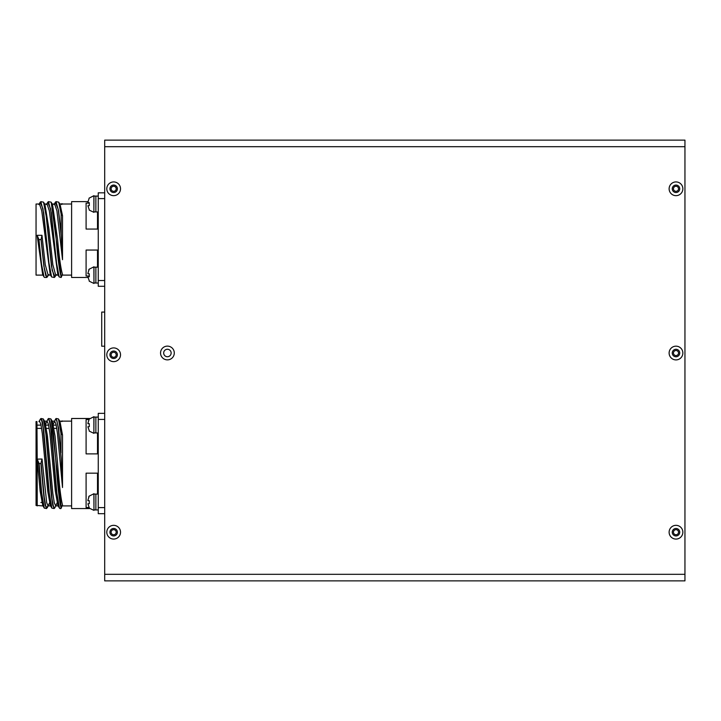 <?xml version="1.0" encoding="UTF-8"?>
<svg xmlns="http://www.w3.org/2000/svg" width="721" height="721" viewBox="0 0 721 721"><rect width="100%" height="100%" fill="white"/><g stroke="black" fill="none" stroke-linecap="round" stroke-linejoin="round"><path stroke-width="1.08" d="M675.992 529.674A2.533 2.533 0 0 1 678.524 532.206A2.533 2.533 0 0 1 675.992 534.739A2.533 2.533 0 0 1 673.459 532.206A2.533 2.533 0 0 1 675.992 529.674M675.992 350.505A2.533 2.533 0 0 1 678.524 353.038A2.533 2.533 0 0 1 675.992 355.561A2.533 2.533 0 0 1 673.459 353.038A2.533 2.533 0 0 1 675.992 350.505M675.992 186.261A2.533 2.533 0 0 1 678.524 188.794A2.533 2.533 0 0 1 675.992 191.326A2.533 2.533 0 0 1 673.459 188.794A2.533 2.533 0 0 1 675.992 186.261M113.666 352.245A2.533 2.533 0 0 1 116.189 354.777A2.533 2.533 0 0 1 113.666 357.301A2.533 2.533 0 0 1 111.133 354.777A2.533 2.533 0 0 1 113.666 352.245M113.666 529.674A2.533 2.533 0 0 1 116.189 532.206A2.533 2.533 0 0 1 113.666 534.739A2.533 2.533 0 0 1 111.133 532.206A2.533 2.533 0 0 1 113.666 529.674M113.666 186.261A2.533 2.533 0 0 1 116.189 188.794A2.533 2.533 0 0 1 113.666 191.326A2.533 2.533 0 0 1 111.133 188.794A2.533 2.533 0 0 1 113.666 186.261M104.698 312.076L101.715 312.076L101.715 346.215L104.698 346.215M56.22 425.129L53.48 425.129M48.64 425.129L45.901 425.129M41.052 425.129L37.204 425.129M56.788 428.382L54.048 428.382M49.199 428.382L46.459 428.382M41.62 428.382L37.204 428.382M36.05 421.587L36.05 505.466L36.942 505.466L36.942 421.587L36.05 421.587M36.942 505.466L42.999 505.917M47.847 505.809L46.577 508.557L45.162 505.124L43.738 495.363L40.89 463.522L42.034 459.025L37.204 459.124L37.204 505.917M42.755 505.502L40.151 491.217L37.204 459.124L36.942 421.587M40.89 502.519L42.034 502.276M48.082 418.919L47.838 419.343L49.262 420.334L50.677 427.904L56.364 490.361L59.212 507.701L59.96 508.548M48.082 418.928L48.577 418.495L50.001 421.929L51.425 431.69L56.86 493.074L59.455 508.125M59.212 507.71L57.896 505.457L55.319 491.226L49.902 433.546L48.478 424.363L47.054 421.136L44.576 421.136M47.838 419.343L45.684 424.137M62.511 504.961L61.222 507.133L51.119 419.343L52.426 421.587L55.012 435.826L57.59 463.522C59.23 485.161 60.87 498.977 62.511 504.961L60.979 508.557L60.979 507.548C59.338 501.185 57.698 486.513 56.058 463.522L53.471 433.97L50.876 418.928L48.577 418.495M40.376 419.153L40.998 418.495L42.422 421.929L43.837 431.69L49.28 493.074L51.867 508.125L48.776 490.352L43.089 427.886L41.674 420.325L40.25 419.343L40.493 418.919M51.867 508.125L54.165 508.557M43.287 418.919L46.378 436.674L52.065 499.157L53.489 506.719L54.913 507.701L54.165 508.548L52.741 505.124L51.317 495.363L45.883 433.961L43.287 418.928L40.998 418.495M41.89 419.874L41.71 420.46M58.167 505.917L55.688 505.917L54.264 502.69L52.849 493.497L47.424 435.835L44.846 421.605L43.404 419.153M42.07 420.469L41.89 421.091M54.913 507.701L57.058 502.907M62.511 421.262L59.753 421.136M50.317 505.448L47.739 491.208L42.314 433.555L40.89 424.363L39.466 421.136L38.934 421.605L40.25 419.352M42.034 459.025L46.685 502.69L48.109 505.917L50.578 505.917M41.106 463.252L44.224 497.184L45.774 506.295L47.325 507.701L49.479 502.916M61.222 433.582L58.707 419.343L60.014 421.596L62.511 435.078L60.979 433.303L58.464 418.928L56.166 418.495L58.572 428.085L61.222 458.745L58.32 428.337L56.869 420.433L55.418 419.343L53.273 424.137M61.222 458.745L62.511 487.522L62.511 435.078M62.511 487.522L57.482 433.546L56.058 424.363L54.643 421.136L52.164 421.136M37.204 459.169L39.096 463.522L41.692 493.083L44.287 508.125L46.577 508.557M42.728 505.457L44.044 507.701L41.448 492.785L38.862 463.522L37.573 463.522M55.643 418.964L56.166 418.495M40.89 463.522L39.096 463.522M60.979 452.788L60.979 433.303M56.076 424.435L55.968 425.129M89.62 418.495L71.613 418.495L71.613 508.557L89.62 508.557M88.935 507.512L86.096 507.512L86.096 473.174L97.506 473.174L97.506 494.101M97.506 432.942L97.506 453.879L86.096 453.879L86.096 419.541L88.935 419.541M104.698 513.694L98.254 513.694L98.254 413.349L104.698 413.349M104.698 507.611L98.254 507.611M104.698 419.433L98.254 419.433M61.141 233.703L61.141 214.11L58.707 202.15L56.013 201.637L58.572 210.748L61.141 233.703L62.511 259.686L56.914 210.793L54.643 204.007L55.328 202.295L54.012 204.548M62.511 215.696L61.222 214.209L58.798 202.295L60.113 204.548L62.511 215.696L62.511 259.686M46.423 204.548L47.748 202.295L50.587 208.838L56.274 261.525L59.158 276.882M47.739 202.295L48.424 201.637L51.272 212.749L56.662 264.075L59.203 276.972L61.141 277.486L61.141 276.63C59.501 271.276 57.86 258.92 56.22 239.561L53.669 215.029L51.119 202.15L48.424 201.637M59.212 276.972L57.797 274.575L49.325 210.793L47.054 204.007L44.63 204.007M62.511 274.313L61.222 276.485L51.209 202.295L52.525 204.548L57.59 239.561C59.23 257.703 60.87 269.293 62.511 274.313L61.141 277.486M42.656 274.611L37.141 235.298L38.943 239.561L41.494 264.093L44.044 276.972L44.63 277.486L46.739 277.486L43.891 266.373L41.043 239.561L41.98 235.298L45.261 264.697L48.109 275.107L50.533 275.107M43.999 276.9L41.403 263.994L38.853 239.453M61.222 235.506L58.275 209.478L55.328 202.295L56.013 201.637M54.724 204.016L55.418 202.141M41.043 239.561L38.943 239.561M48.028 275.098L46.739 277.486M48.064 275.107L47.415 276.801L45.847 275.972L44.278 268.356L41.124 239.453M39.502 204.016L40.16 202.295L42.999 208.82L48.686 261.516L51.597 276.918M39.547 204.025L40.845 201.637L43.684 212.749L49.073 264.084L51.624 276.972L54.318 277.486L51.479 266.373L46.081 215.029L43.539 202.15L40.845 201.637M51.624 276.972L50.209 274.566L41.746 210.793L39.466 204.007L36.05 204.007L36.05 275.107L42.945 275.107M61.591 204.557L62.042 203.773L62.502 204.106M62.367 203.764L59.798 204.007M89.188 275.999L86.096 275.999L86.096 250.052L97.506 250.052L97.506 267.185M97.506 211.938L97.506 229.062L86.096 229.062L86.096 203.115L89.188 203.115M104.698 286.291L98.254 286.291L98.254 192.822L104.698 192.822M87.917 201.637L71.613 201.637L71.613 277.486L87.917 277.486M43.53 202.141L46.468 217.58L52.155 270.267L55.003 276.801L54.318 277.477M43.62 202.295L44.945 204.548L48.857 228.539L52.849 264.697L55.688 275.107L58.113 275.107M104.698 280.514L98.254 280.514M104.698 198.599L98.254 198.599M89.395 431.113L87.899 426.778L89.314 426.634L89.26 423.66M87.899 423.651L89.26 423.651M88.647 420.019L88.908 419.568M89.197 419.171L87.899 423.263M93.874 433.321L93.964 416.711L89.043 419.162L93.874 416.711L93.874 433.321L89.233 431.113M93.964 417.089L95.866 417.089L95.866 432.942L98.254 432.942M93.964 432.879L95.866 432.879L95.866 417.089L98.254 417.089M95.866 432.906L93.964 432.906M89.386 281.199L87.899 276.864L89.314 276.729L89.26 273.746L87.899 273.746M88.647 270.114L88.908 269.663M89.197 269.257L87.899 273.349M93.874 266.806L93.964 283.416L93.964 266.806L89.043 269.257M93.964 267.185L95.866 267.185L95.866 283.038L98.254 283.038M95.866 283.002L93.964 283.002L95.866 282.974L95.866 267.185L98.254 267.185M89.395 508.125L87.899 503.79L89.314 503.655L89.26 500.671M87.899 500.662L89.26 500.662M88.647 497.03L88.908 496.58M89.197 496.183L87.899 500.275M93.874 493.723L93.964 510.333L93.964 493.723L89.043 496.174M93.964 494.101L95.866 494.101L95.866 509.954L98.254 509.954M93.964 509.9L95.866 509.9L95.866 494.101L98.254 494.101M95.866 509.918L93.964 509.918M89.395 210.108L87.899 205.764L89.314 205.629L89.26 202.646L87.899 202.646M89.197 198.158L87.899 202.25M93.874 212.316L93.964 195.706L89.043 198.158L93.874 195.706L93.874 212.316L89.233 210.108M93.964 196.085L95.866 196.085L95.866 211.938L98.254 211.938M95.866 211.902L93.964 211.902L95.866 211.875L95.866 196.085L98.254 196.085M684.95 146.687L684.95 580.883L104.698 580.883L104.698 140.117L684.95 140.117L684.95 146.687L104.698 146.687M167.416 346.125A6.868 6.868 0 0 1 173.364 356.435A6.868 6.868 0 0 1 161.468 356.435A6.868 6.868 0 0 1 167.416 346.125M675.992 525.339A6.868 6.868 0 0 1 681.94 535.64A6.868 6.868 0 0 1 670.043 535.64A6.868 6.868 0 0 1 675.992 525.339M675.992 346.17A6.868 6.868 0 0 1 681.94 356.471A6.868 6.868 0 0 1 670.043 356.471A6.868 6.868 0 0 1 675.992 346.17M675.992 181.926A6.868 6.868 0 0 1 681.94 192.228A6.868 6.868 0 0 1 670.043 192.228A6.868 6.868 0 0 1 675.992 181.926M113.666 181.926A6.868 6.868 0 0 1 119.605 192.228A6.868 6.868 0 0 1 107.717 192.228A6.868 6.868 0 0 1 113.666 181.926M113.666 347.91A6.868 6.868 0 0 1 119.605 358.211A6.868 6.868 0 0 1 107.717 358.211A6.868 6.868 0 0 1 113.666 347.91M113.666 525.339A6.868 6.868 0 0 1 119.605 535.64A6.868 6.868 0 0 1 107.717 535.64A6.868 6.868 0 0 1 113.666 525.339M113.666 528.475A3.731 3.731 0 0 0 110.43 534.072A3.731 3.731 0 0 0 116.892 534.072A3.731 3.731 0 0 0 113.666 528.475M113.666 351.037A3.731 3.731 0 0 0 110.43 356.643A3.731 3.731 0 0 0 116.892 356.643A3.731 3.731 0 0 0 113.666 351.037M113.666 185.063A3.731 3.731 0 0 0 110.43 190.659A3.731 3.731 0 0 0 116.892 190.659A3.731 3.731 0 0 0 113.666 185.063M675.992 185.063A3.731 3.731 0 0 0 672.756 190.659A3.731 3.731 0 0 0 679.227 190.659A3.731 3.731 0 0 0 675.992 185.063M675.992 349.297A3.731 3.731 0 0 0 672.756 354.903A3.731 3.731 0 0 0 679.227 354.903A3.731 3.731 0 0 0 675.992 349.297M675.992 528.475A3.731 3.731 0 0 0 672.756 534.072A3.731 3.731 0 0 0 679.227 534.072A3.731 3.731 0 0 0 675.992 528.475M167.416 349.261A3.731 3.731 0 0 0 164.181 354.867A3.731 3.731 0 0 0 170.643 354.867A3.731 3.731 0 0 0 167.416 349.261M41.98 235.298L37.141 235.298M104.698 574.313L684.95 574.313M60.979 508.557L59.96 508.557M51.624 507.701L50.308 505.448M62.096 420.902L61.691 421.596M62.511 505.917L71.613 505.917M62.511 421.136L71.613 421.136M42.629 274.575L44.044 276.981M47.325 276.981L48.74 274.566M38.835 204.557L40.241 202.141M55.012 276.81L56.319 274.575M62.511 275.107L71.613 275.107M52.209 204.007L54.643 204.007M62.511 204.007L71.613 204.007M93.874 510.333L89.233 508.125L93.874 510.333M93.874 283.416L89.233 281.208L93.874 283.416"/></g></svg>
